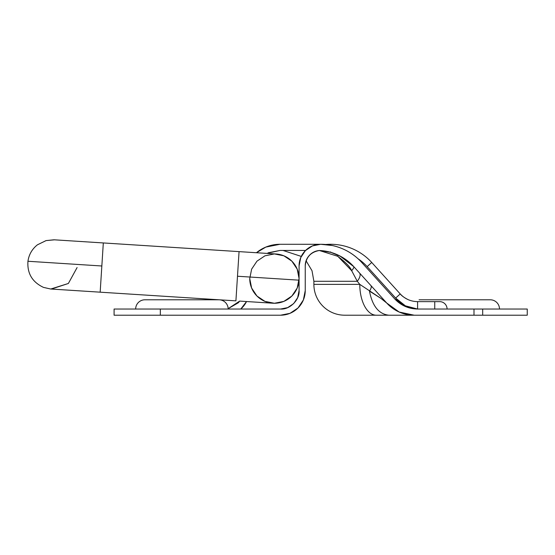 <?xml version="1.0" encoding="UTF-8"?>
<svg xmlns="http://www.w3.org/2000/svg" width="555" height="555" viewBox="0 0 555 555"><rect width="100%" height="100%" fill="white"/><g stroke="black" fill="none" stroke-linecap="round" stroke-linejoin="round"><path stroke-width="0.83" d="M439.685 301.636A7.402 7.402 0 0 1 447.08 309.038A7.402 7.402 0 0 0 439.685 301.636L417.589 301.636L417.589 309.038L405.088 306.388L394.737 298.902L361.804 262.536C356.546 256.722 350.337 252.234 343.17 249.056C336.004 245.872 328.504 244.283 320.665 244.283L312.403 245.927L305.403 250.61L300.72 257.61L299.083 265.873L299.083 290.536L297.674 297.619L293.657 303.62L287.656 307.63L280.58 309.038L115.01 309.038M151.342 299.79L218.913 299.79A9.248 9.248 0 0 1 228.16 309.038A9.248 9.248 0 0 0 218.913 299.79L212.482 299.79M144.91 299.79A9.248 9.248 0 0 0 135.663 309.038A9.248 9.248 0 0 1 144.91 299.79L147.727 299.79L144.91 299.79M422.681 299.79L490.252 299.79A9.248 9.248 0 0 1 499.5 309.038A9.248 9.248 0 0 0 490.252 299.79L483.821 299.79M115.558 315.205L280.58 315.205L290.015 313.325L298.021 307.976L303.37 299.977L305.243 290.536L305.243 265.873C305.243 261.849 306.61 258.366 309.336 255.411C312.063 252.463 315.427 250.825 319.437 250.499C326.014 250.798 332.278 252.345 338.238 255.147C344.197 257.95 349.386 261.793 353.806 266.677L386.731 303.037L399.156 312.028L414.162 315.205L527.25 315.205L527.25 309.038L417.589 309.038C408.549 308.864 400.932 305.486 394.737 298.902L361.804 262.536A55.5 55.5 0 0 0 320.665 244.283L319.819 244.304L320.665 244.283A21.583 21.583 0 0 0 299.083 265.873L299.083 290.536L297.674 297.619L299.083 290.536C299.908 299.693 289.731 309.863 280.58 309.038L160.333 309.038L160.333 315.205L280.58 315.205A24.67 24.67 0 0 0 305.243 290.536L305.243 265.873C306.055 257.125 310.779 252.005 319.437 250.499C315.427 250.825 312.063 252.463 309.336 255.411C306.61 258.366 305.243 261.849 305.243 265.873M359.786 284.368L313.88 284.368A30.837 30.837 0 0 0 344.71 315.205L376.276 315.205A30.837 16.49 -90 0 1 359.786 284.368A30.837 16.49 90 0 0 376.276 315.205L414.162 315.205A36.998 36.998 0 0 1 386.731 303.037L380.896 298.361L359.786 284.368L357.302 281.288L313.88 281.288L312.014 270.736L306.069 260.781L312.014 270.736L313.88 281.288L313.88 284.368L359.786 284.368L357.302 281.288L313.88 281.288L313.88 284.368A30.837 30.837 0 0 0 344.71 315.205L473.998 315.205L473.998 309.038L417.589 309.038C408.605 308.4 401.293 304.744 395.646 298.07L367.16 266.615A49.333 49.333 0 0 0 358.079 258.783A49.333 49.333 0 0 1 367.16 266.615L371.725 262.466A55.5 55.5 0 0 0 326.402 244.45M228.154 308.67L238.373 302.732L239.663 301.094L228.154 308.663M246.538 301.531A24.67 24.67 0 0 1 240.78 309.038L246.545 301.531L272.54 303.197M268.162 252.802L279.963 250.451L266.816 253.399L279.963 250.451L305.555 250.451L279.963 250.451M256.424 252.733L265.803 247.1L279.963 244.283L319.819 244.304M314.352 245.227L312.264 245.99M280.58 309.038L287.656 307.63L280.58 309.038L287.656 307.63L293.657 303.62M256.431 252.733A36.998 36.998 0 0 1 279.963 244.283L318.286 244.283M297.674 297.619L299.083 290.536M299.083 265.873L300.761 257.506M302.01 255.009L305.479 250.527M386.731 303.037L353.806 266.677L343.254 257.874M325.688 244.505A55.5 55.5 0 0 1 371.725 262.466L367.16 266.615L395.646 298.07L400.217 293.935L371.725 262.466L400.217 293.935C401.577 295.732 404.207 297.633 408.091 299.624C404.207 297.633 401.577 295.732 400.217 293.935C404.928 298.937 410.721 301.504 417.589 301.636L417.589 309.038M417.582 309.038L405.365 305.819L395.646 298.07L400.217 293.935M438.235 301.636L417.589 301.636M388.805 315.205C378.801 314.095 372.363 306.069 369.477 291.125C371.226 288.433 371.69 286.574 370.893 285.548A12.335 4.031 137.8 0 1 369.477 291.125L381.001 298.43M337.093 255.862C345.439 262.036 350.302 266.99 351.676 270.729L357.302 281.288C360.042 277.5 360.792 274.739 359.543 273.011C360.792 274.739 360.042 277.5 357.302 281.288L351.676 270.729L337.835 256.32L319.347 250.506M283.043 250.451L301.261 256.41L283.043 250.451M342.948 257.686L336.573 254.398M327.526 251.54L323.572 250.86M323.496 250.853L320.457 250.562M320.353 250.555L319.437 250.499C333.09 251.353 344.544 256.75 353.806 266.677L339.896 255.966L330.648 252.31L340.617 256.348M330.794 252.358L319.43 250.499L330.808 252.358M332.736 252.955L334.172 253.455M336.274 254.273L337.26 254.696M337.301 254.717L341.346 256.75L353.785 266.65M353.806 266.677C354.173 267.191 353.459 268.544 351.676 270.729C353.459 268.544 354.173 267.191 353.806 266.677M332.216 245.504L320.665 244.283M473.998 309.038L473.998 315.205L482.69 315.205L482.69 309.038L473.998 309.038M527.25 309.038L482.69 309.038L482.69 315.205L527.25 315.205L527.25 309.038M114.094 315.205L160.333 315.205L160.333 309.038L114.094 309.038L114.08 315.205L114.08 309.038M487.436 299.79L419.067 299.79M216.096 299.79L147.727 299.79M336.92 254.551L334.97 253.753M326.153 244.554L329.441 244.97L326.153 244.554M434.745 309.038L434.745 301.636L434.745 309.038M272.415 303.183A24.67 24.67 0 0 0 299.027 280.171L237.484 276.237L235.91 300.859L239.059 251.623L103.313 242.944L101.843 265.991L103.313 242.944L239.059 251.623L237.484 276.237L299.027 280.171A24.67 24.67 0 0 1 273.622 303.252A24.67 24.67 0 0 1 249.743 278.596L251.623 269.161L256.972 261.155L264.971 255.806L274.413 253.933L283.855 255.806L291.854 261.155L297.202 269.161L299.083 278.596A24.67 24.67 0 0 1 299.027 280.171A24.67 24.67 0 0 0 299.083 278.596L297.202 288.038L291.854 296.044L283.855 301.386L274.413 303.266L264.971 301.386L256.972 296.044L251.623 288.038L249.743 278.596M28.61 261.308L101.843 265.991L100.164 292.18L235.91 300.859L100.164 292.18L101.843 265.991L28.61 261.308M239.059 251.623L275.988 253.982A24.67 24.67 0 0 1 299.083 278.596A24.67 24.67 0 0 0 276.411 254.01M50.644 289.002L51.095 289.037L50.644 289.002M50.776 289.016L68.369 283.473L77.096 267.559L68.369 283.473L51.365 289.051M337.343 254.738L336.281 254.28M334.152 253.441L332.771 252.969M341.346 256.75L353.701 266.56M330.648 252.31L330.648 251.88M272.838 303.217L239.663 301.094M54.487 239.822L46.037 240.599L37.4 244.831C32.086 249.063 28.936 254.544 27.944 261.266C28.936 254.53 32.1 249.042 37.435 244.804L46.086 240.593L54.043 239.795L103.313 242.944L65.878 240.551M100.164 292.173L50.658 289.009L43.505 287.393C32.301 282.127 27.112 273.421 27.944 261.266M62.618 289.772L51.22 289.044M51.351 289.051L50.921 289.03"/></g></svg>
